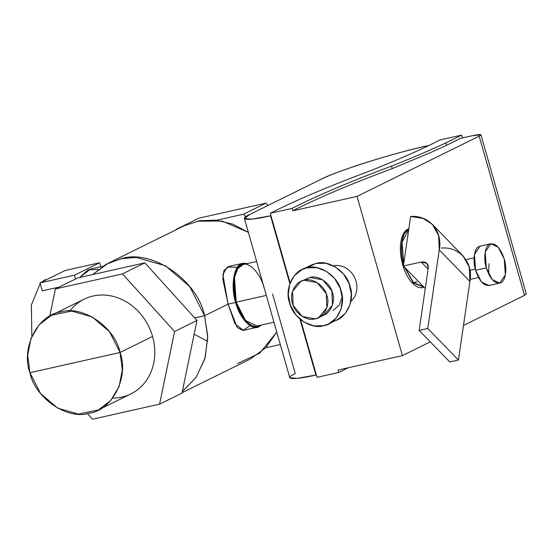<?xml version="1.0" encoding="UTF-8"?>
<svg xmlns="http://www.w3.org/2000/svg" width="554" height="554" viewBox="0 0 554 554"><rect width="100%" height="100%" fill="white"/><g stroke="black" fill="none" stroke-linecap="round" stroke-linejoin="round"><path stroke-width="0.83" d="M416.83 281.813L413.519 282.554L416.83 281.813M423.644 286.847L413.519 282.554L404.946 267.603L413.519 282.554L423.644 286.847M403.734 263.704L402.052 242.299L408.734 229.501L402.052 242.299L403.734 263.704M410.632 216.503L403.402 266.01L425.264 288.509L403.402 266.01L421.192 262.021L428.097 269.119L421.192 262.021L426.926 263.316L428.235 268.178L419.143 330.419L449.82 361.977L419.143 330.419L427.75 328.487L458.428 360.045L449.82 361.977L458.428 360.045L427.75 328.487L439.239 249.861L469.91 281.425L458.428 360.045L469.91 281.425L439.239 249.861L438.588 235.533L432.362 224.363L422.868 218.318L410.632 216.503C428.865 214.779 443.082 231.357 439.239 249.861L427.75 328.487L419.143 330.419L428.235 268.178C428.422 263.469 426.074 261.419 421.192 262.021L403.402 266.01L410.632 216.503M432.362 224.363L463.04 255.927L469.266 267.097L469.91 281.425C473.76 262.915 459.543 246.336 441.309 248.06M480.948 134.788L472.465 135.688C480.436 134.02 482.673 134.172 479.168 136.139L357.053 196.393L292.741 210.818L292.048 208.401C316.029 196.109 349.2 182.003 391.56 166.082C412.508 157.779 430.61 150.044 445.88 142.87L461.62 135.1L440.105 139.927L438.484 140.723C420.825 149.725 397.931 159.808 369.802 170.964C327.435 186.878 294.264 200.984 270.29 213.283L290.123 282.9L270.29 213.283L292.048 208.401L292.741 210.818L357.053 196.393L402.412 355.613L430.271 341.866L402.412 355.613L357.053 196.393L479.168 136.139L480.948 134.788L526.3 294.008L524.527 295.358L463.476 325.482L524.527 295.358L479.168 136.139L524.077 293.793M408.852 228.698A30.255 14.667 77.4 0 0 402.696 264.667A30.255 14.667 77.4 0 0 423.256 287.436A30.255 14.667 -102.6 0 1 422.764 287.561A30.255 14.667 -102.6 0 1 402.696 264.667A30.255 14.667 -102.6 0 1 408.852 228.698M472.465 135.688L460.63 138.341L449.239 143.957L460.63 138.341L472.465 135.688M429.329 153.091L392.523 168.513C370.46 176.719 350.841 184.496 333.66 191.836C350.841 184.496 370.46 176.719 392.523 168.513L429.329 153.091A395.999 40.407 -15.9 0 0 446.566 145.28L449.239 143.957L446.566 145.28A395.999 40.407 164.1 0 1 429.329 153.091M402.412 355.613L338.092 370.037L338.778 372.447L317.02 377.329L300.58 319.61L317.02 377.329L338.778 372.447L338.092 370.037L402.412 355.613M350.883 301.217A20.173 17.52 -116.3 0 0 354.56 277.416A20.173 17.52 -116.3 0 0 333.439 265.851A20.173 17.52 63.7 0 1 354.56 277.416A20.173 17.52 63.7 0 1 350.883 301.217M292.741 210.818C304.084 204.987 317.726 198.657 333.66 191.836C317.726 198.657 304.084 204.98 292.741 210.818M403.693 264.445L402.696 264.667L403.693 264.445C399.012 250.422 401.865 230.852 408.887 228.864M424.059 287.263L413.457 282.976L404.538 267.18L413.298 282.803L424.059 287.263M408.824 228.899L404.351 233.649L401.795 242.036L403.651 264.306M499.694 283.129L488.933 285.545L481.474 281.993L475.561 270.283L486.315 267.873L475.561 270.283L474.459 254.376L480.103 246.177L490.865 243.767L485.214 251.966L486.315 267.873L492.236 279.576L499.694 283.129L505.345 274.929L504.244 259.023L498.323 247.319L490.865 243.767M479.023 246.565C474.342 247.887 472.437 260.934 475.561 270.283C479.445 281.64 484.265 286.598 490.02 285.158M500.774 282.748C495.02 284.188 490.2 279.23 486.315 267.873C483.199 258.517 485.103 245.47 489.784 244.148C495.539 242.707 500.359 247.666 504.244 259.023C507.36 268.378 505.456 281.425 500.774 282.748M475.249 269.147L469.951 270.331L475.249 269.147M488.683 274.091L489.002 263.649M300.794 281.453L309.818 277.478L304.222 280.241L309.818 277.478L322.76 279.86L331.874 290.94L332.469 305.025L324.242 314.866L318.64 317.636L326.867 307.789L326.271 293.703L317.158 282.623L304.222 280.241L300.794 281.453L292.567 291.293L293.163 305.379L302.276 316.466L315.212 318.841L318.64 317.636M321.299 315.96L320.814 316.078C329.582 315.032 336.022 302.297 332.532 292.921C330.586 283.198 318.093 274.708 309.818 277.478L303.737 280.359M333.203 310.448L339.38 304.935L342.247 296.667M326.929 295.684C330.419 305.06 323.979 317.795 315.212 318.841C306.944 321.618 294.451 313.128 292.498 303.405C289.015 294.029 295.455 281.293 304.222 280.241C312.491 277.471 324.983 285.961 326.929 295.684M301.93 269.646L310.891 265.221L316.036 263.406L307.075 267.831L301.93 269.646L294.368 275.615L289.59 284.41L288.239 294.846L290.49 305.538L296.037 315.067L304.153 322.158L313.758 325.877L323.564 325.724L328.709 323.917L336.271 317.941L341.042 309.146L342.4 298.717L340.149 288.018L334.595 278.496L326.479 271.398L316.881 267.679L307.075 267.831L316.036 263.406L325.842 263.254L335.447 266.973L343.563 274.071L349.11 283.6L351.361 294.292L350.01 304.728L345.232 313.516L337.67 319.492L328.709 323.917M289.493 302.567C284.257 288.509 293.925 269.403 307.075 267.831C319.478 263.669 338.217 276.404 341.139 290.988C346.375 305.053 336.707 324.159 323.564 325.724C311.154 329.886 292.422 317.151 289.493 302.567M332.525 321.306C345.675 319.734 355.336 300.628 350.107 286.563C347.178 271.986 328.446 259.251 316.036 263.406L306.653 267.928M270.525 215.797L270.948 215.582L270.525 215.797L289.853 283.641L270.525 215.797C248.227 221.067 236.883 220.298 249.896 214.391L244.432 218.56L251.821 219.162L270.525 215.797M272.568 294.001L295.247 373.618C282.235 379.518 293.585 380.286 315.877 375.016L316.299 374.802L315.877 375.016L299.943 319.076L315.877 375.016L297.173 378.382L289.777 377.759M428.955 145.446L427.896 145.681C390.459 153.943 338.688 170.32 319.914 179.849L249.896 214.391L319.914 179.849C335.031 171.532 394.413 152.745 427.896 145.681L428.955 145.446M273.96 322.227L257.104 326.008L245.45 320.454L236.205 302.159L266.322 295.407L236.205 302.159L234.481 277.312L237.804 268.565L243.31 264.493L256.661 261.502M348.12 367.787L338.778 372.447L348.12 367.787M391.56 166.082L392.28 168.603L391.56 166.082C349.207 181.996 316.036 196.102 292.048 208.401L270.29 213.283C294.278 200.984 327.449 186.878 369.802 170.964C397.924 159.808 420.825 149.732 438.484 140.723L440.105 139.927L461.62 135.1L462.431 137.939L461.62 135.1L445.88 142.87L446.566 145.28L445.88 142.87C430.61 150.044 412.508 157.779 391.56 166.082M264.21 288.343C260.588 273.115 248.157 260.332 241.613 265.096C234.3 267.166 231.323 287.547 236.205 302.159L235.644 302.436C230.568 287.242 233.67 266.045 241.274 263.891L247.569 263.538L243.033 263.268L237.313 267.492L233.85 276.591L235.644 302.436L236.205 302.159C239.827 317.387 252.25 330.17 258.794 325.406M257.381 327.234L243.441 330.364L234.965 323.813L228.109 304.125L235.644 302.436L245.263 321.465L251.398 326.382L257.381 327.234L261.363 325.053L259.14 326.611C252.333 331.569 239.411 318.273 235.644 302.436L228.109 304.125L222.784 279.098L223.871 270.567L229.1 266.391L243.033 263.268M51.626 315.212L84.118 299.181A52.824 45.885 63.7 0 1 152.572 336.444L120.086 352.476L109.512 331.721L92.227 316.964L71.598 311.085L51.626 315.212L39.216 324.72L30.92 338.591L27.7 355.218L29.916 372.697L40.49 393.444L57.775 408.201L78.405 414.087L98.377 409.96L110.786 400.445L119.082 386.574L122.302 369.947L120.086 352.476L152.572 336.444A52.824 45.885 63.7 0 1 130.862 393.929L98.377 409.96M194.142 334.256L207.674 341.368M29.916 372.697C20.782 348.141 37.658 314.783 60.608 312.041C82.269 304.783 114.976 327.012 120.086 352.476L29.916 372.697L120.086 352.476C129.22 377.025 112.351 410.382 89.402 413.125C67.74 420.382 35.027 398.153 29.916 372.697M237.458 267.284L227.237 267.035L222.847 274.507L228.109 304.125L204.585 315.732L189.697 286.515L165.362 265.74L136.305 257.451L121.769 258.6L108.189 263.261L184.371 225.679L199.759 220.672L216.233 220.139L232.784 224.121L248.358 232.355L222.085 221.032L197.009 221.219M237.555 363.549L259.715 353.147L276.771 332.102L265.546 347.974L250.193 359.089L182.086 392.696M108.189 263.261L92.67 274.549L106.126 264.334L120.827 258.801C151.332 248.58 197.39 279.888 204.585 315.732L228.109 304.125L237.209 327.518L242.971 330.447L250.02 325.627M182.294 391.664L196.061 377.426L204.814 358.854L207.743 337.642L204.585 315.732L194.724 317.948L204.585 315.732L207.722 336.216L205.146 357.683L196.282 377.101L182.294 391.664M40.006 282.907L74.437 275.186L75.524 279.008L74.437 275.186L99.644 262.748L65.213 270.47L40.006 282.907L42.27 290.864L40.006 282.907L65.213 270.47L99.644 262.748L100.78 266.744L99.644 262.748L74.437 275.186L40.006 282.907M59.174 287.076L42.27 290.864L59.174 287.076M98.467 269.362L88.107 269.84L79.638 277.471L90.627 269.015L102.829 266.28M45.421 279.583L41.813 282.014L49.41 278.26M40.2 283.593L31.384 304.963L31.834 336.354L31.37 305.039L40.2 283.593M176.387 229.245L198.789 218.186L176.387 229.245M198.789 218.186L265.885 203.145L243.476 214.197L216.732 220.194L243.476 214.197L265.885 203.145L267.984 205.465L265.885 203.145L198.789 218.186M245.789 216.752L243.476 214.197L245.789 216.752M265.712 347.801L280.317 344.533L265.712 347.801M55.393 288.939L49.77 316.189L55.393 288.939L77.795 277.886L55.393 288.939L122.482 273.898L55.393 288.939M144.892 262.838L122.482 273.898L144.892 262.838L196.989 320.454L174.579 331.507L122.482 273.898L174.579 331.507L196.989 320.454L181.996 393.111L159.594 404.164L174.579 331.507L159.594 404.164L181.996 393.111L196.989 320.454L144.892 262.838L77.795 277.886L144.892 262.838M92.497 419.212L159.594 404.164L92.497 419.212L87.359 413.526L92.497 419.212M112.725 398.097A52.824 45.885 -116.3 0 0 152.572 336.444A52.824 45.885 -116.3 0 0 115.481 297.041A52.824 45.885 -116.3 0 0 69.769 311.043M422.764 287.561L423.755 287.339M466.011 259.674L474.051 257.873M470.159 279.417L478.462 277.554M244.432 218.56L289.784 377.78"/></g></svg>
